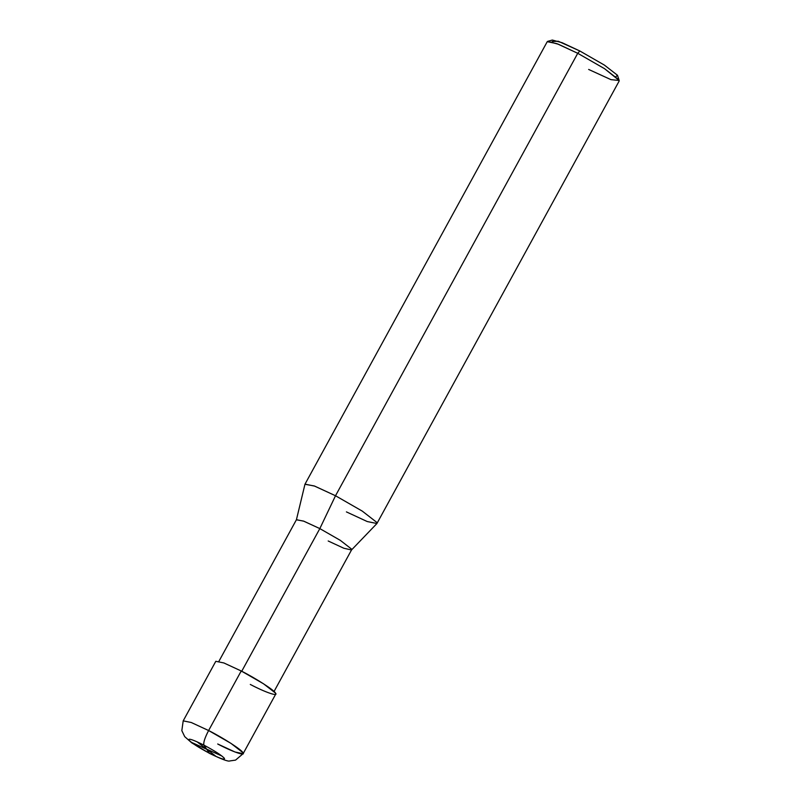 <?xml version="1.0" encoding="UTF-8"?>
<svg xmlns="http://www.w3.org/2000/svg" width="801" height="801" viewBox="0 0 801 801"><rect width="100%" height="100%" fill="white"/><g stroke="black" fill="none" stroke-linecap="round" stroke-linejoin="round"><path stroke-width="1.2" d="M250.302 684.444C265.191 692.324 279.008 697.05 275.434 693.035C274.513 690.392 255.699 678.267 241.221 670.978L208.61 730.532L241.221 670.978L223.859 662.948L215.799 661.306L183.199 720.86L181.827 730.642L184.721 736.66L191.729 742.837L209.612 753.441C221.667 759.258 228.385 761.761 229.777 760.95L235.564 760.109L243.124 753.661L235.053 752.019L217.702 743.989C232.59 751.879 246.408 756.605 242.833 752.59C241.912 749.946 223.089 737.811 208.61 730.532C204.796 737.881 203.234 742.747 203.915 745.13L209.361 753.21C198.458 747.403 191.609 742.998 188.836 739.974C188.325 738.121 193.351 739.844 203.915 745.13C193.351 739.844 188.325 738.121 188.836 739.974C191.609 742.998 198.458 747.403 209.361 753.21L203.915 745.13C214.818 750.938 221.667 755.343 224.44 758.367C224.951 760.219 219.925 758.497 209.361 753.21C219.925 758.497 224.951 760.219 224.44 758.367C221.667 755.343 214.818 750.938 203.915 745.13C203.234 742.747 204.796 737.881 208.61 730.532L230.928 743.338L242.833 752.59L243.124 753.661L242.833 752.59L230.928 743.338L208.61 730.532L191.259 722.502L183.199 720.86L191.259 722.502L208.61 730.532L230.928 743.338L242.833 752.59L243.124 753.671M615.809 76.726L617.471 75.254L604.375 65.081L579.834 50.984L577.741 53.297L335.509 495.749L319.829 528.6L241.582 671.518L319.829 528.6L303.559 521.091L296.41 519.799L304.961 484.275L314.282 485.957L335.509 495.749L314.683 486.117L305.011 484.144L547.243 41.682L556.925 43.654L577.741 53.297L558.437 44.255L547.714 41.362L552.31 40.05L562.132 42.703L579.834 50.984L558.217 41.231L552.189 41.532L552.69 42.173M218.913 661.316L296.44 519.699L303.859 521.211L319.829 528.6L340.355 540.385L351.309 548.895L351.569 549.887L274.042 691.493M241.221 670.978L263.529 683.794L275.434 693.035L275.724 694.117L243.124 753.661M328.19 540.985L343.849 548.254L351.509 549.967L351.309 548.895L340.355 540.385L319.829 528.6L335.509 495.749L362.282 511.118L376.57 522.222L376.83 523.624L351.509 549.967M346.412 511.899L367.238 521.541L376.921 523.514L376.57 522.222L362.282 511.118L335.509 495.749L577.741 53.297L604.525 68.666L618.803 79.76L619.153 81.051L376.921 523.514M588.655 69.447L610.953 79.639L619.173 80.48L604.525 68.666L577.741 53.297L579.834 50.984L604.375 65.081L617.471 75.254L619.173 80.48M206.488 749.055L221.907 756.024M206.898 749.285L216.19 756.514M206.798 749.295L191.369 742.327M206.378 749.055L197.096 741.826"/></g></svg>
